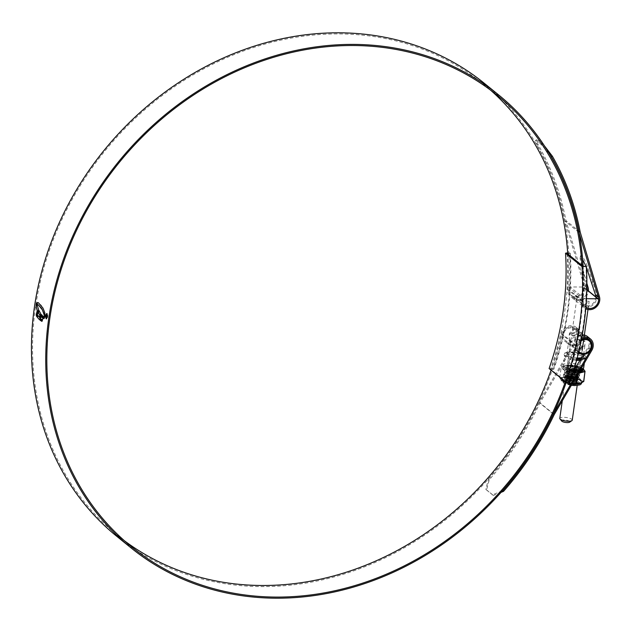 <?xml version="1.0" encoding="UTF-8"?>
<svg xmlns="http://www.w3.org/2000/svg" width="631" height="631" viewBox="0 0 631 631"><rect width="100%" height="100%" fill="white"/><g stroke="black" fill="none" stroke-linecap="round" stroke-linejoin="round"><path stroke-width="0.47" stroke-dasharray="3.15 2.37" d="M582.65 265.982A290.497 251.832 -50.9 0 1 566.165 381.81L569.872 382.205M569.414 381.834A293.983 254.853 129.1 0 0 585.899 266.014M567.072 253.339A290.497 251.832 -50.9 0 1 550.587 369.167L566.622 382.181M550.129 368.796L553.387 368.82A293.983 254.853 129.1 0 0 569.872 252.992L570.329 253.362A293.983 254.853 129.1 0 1 553.844 369.19L550.587 369.167L549.112 368.551M569.872 252.992L567.663 252.976M553.844 369.19L553.387 368.82M570.329 253.362L567.687 253.346M561.74 421.074A4.165 1.183 -171.9 0 1 564.114 419.978A4.165 1.183 -171.9 0 1 568.555 420.79A4.165 1.183 -171.9 0 1 569.612 422.194M572.246 420.151A6.294 1.783 8.1 0 0 563.578 417.288A6.294 1.783 8.1 0 0 559.784 418.377M580.181 300.616L589.149 301.342L585.055 304.568L580.11 302.462L576.687 299.567L580.181 300.616M586.467 298.7L584.598 298.684A0.97 0.836 129.1 0 0 583.604 299.473A8.306 7.201 129.1 0 0 585.734 307.029A8.306 7.201 129.1 0 0 585.891 307.147M583.604 299.473L569.146 287.728A8.306 7.201 129.1 0 0 571.268 295.284A8.306 7.201 129.1 0 0 579.503 295.592A8.306 7.201 129.1 0 0 584.164 287.854L598.63 299.599M586.806 289.81L583.407 287.05L570.132 286.939L584.598 298.684M569.146 287.728A0.97 0.836 -50.9 0 1 570.132 286.939M583.407 287.05A0.97 0.836 -50.9 0 1 584.164 287.854M124.567 540.87A290.497 251.832 -50.9 0 1 117.303 535.222A290.497 251.832 -50.9 0 1 59.204 225.441A290.497 251.832 -50.9 0 1 339.667 33.924A290.497 251.832 -50.9 0 1 483.527 84.183A290.497 251.832 -50.9 0 1 490.547 90.13M567.726 253.867A290.497 251.832 -50.9 0 1 567.695 289.582A9.686 8.392 129.1 0 0 570.495 296.428A9.686 8.392 129.1 0 0 581.277 295.994A9.686 8.392 129.1 0 0 585.174 285.133L565.936 220.558A293.052 254.048 129.1 0 0 538.046 144.546L536.445 139.766L539.505 141.273L538.566 141.975L535.514 140.468L537.107 145.248L538.046 144.546M582.003 265.462A290.497 251.832 -50.9 0 1 581.971 301.168A9.686 8.392 129.1 0 0 584.771 308.015A9.686 8.392 129.1 0 0 585.757 308.693M581.656 338.161A9.686 8.392 129.1 0 0 575.638 345.654A290.497 251.832 -50.9 0 1 565.352 381.739M587.5 336.56A9.686 8.392 -50.9 0 1 588.873 347.973L581.119 361.216L570.093 376.604L563.302 376.549L572.727 354.401L580.481 341.158A9.686 8.392 129.1 0 0 579.108 329.745A9.686 8.392 129.1 0 0 576.434 328.365L574.407 328.152L569.462 333.263L573.09 336.165L582.279 334.777M554.263 414.488L539.986 402.893L577.539 338.776A9.686 8.392 129.1 0 0 576.166 327.355A9.686 8.392 129.1 0 0 571.37 325.683A9.686 8.392 129.1 0 0 561.361 334.059A290.497 251.832 -50.9 0 1 551.076 370.145M573.839 369.963L566.228 377.385L563.68 373.86L573.106 351.712L579.566 340.685A8.503 7.367 129.1 0 0 578.359 330.66A8.503 7.367 129.1 0 0 576.269 329.524L574.249 329.272L569.178 335.242L569.564 339.951C572.009 337.806 576.3 336.465 582.445 335.921L584.661 336.339A8.503 7.367 -50.9 0 1 586.751 337.475A8.503 7.367 -50.9 0 1 587.966 347.5L583.92 354.409M553.19 413.952L539.048 402.468L576.624 338.295A8.503 7.367 129.1 0 0 575.417 328.27A8.503 7.367 129.1 0 0 571.205 326.803A8.503 7.367 129.1 0 0 562.418 334.162A291.68 252.857 -50.9 0 1 261.005 586.601A291.68 252.857 -50.9 0 1 116.561 536.145M581.403 339.47A8.503 7.367 129.1 0 0 576.702 345.749A291.68 252.857 -50.9 0 1 566.33 382.11M583.131 265.99A291.68 252.857 -50.9 0 1 583.052 301.09A8.503 7.367 129.1 0 0 585.521 307.1A8.503 7.367 129.1 0 0 585.868 307.368M484.269 83.268A291.68 252.857 -50.9 0 1 568.776 289.495A8.503 7.367 129.1 0 0 571.244 295.505A8.503 7.367 129.1 0 0 580.701 295.134A8.503 7.367 129.1 0 0 584.125 285.598L564.879 220.968A291.877 253.023 129.1 0 0 537.107 145.248M586.854 287.255L583.762 276.875L580.102 258.489L582.665 259.593M585.852 266.014L586.412 267.331M578.935 232.382L564.879 220.968M595.774 296.87A8.503 7.367 -50.9 0 1 588.999 305.877L581.514 303.85L575.914 295.292L574.604 297.114L575.243 298.763L580.599 299.062A8.503 7.367 129.1 0 0 587.382 290.055M586.877 283.374L584.14 274.193L580.488 255.8L582.405 255.949L586.215 263.277L592.533 281.008L596.508 294.338A9.686 8.392 -50.9 0 1 588.833 307.045L580.52 304.56L574.754 299.883L580.433 300.23A9.686 8.392 129.1 0 0 588.431 290.907M580.212 232.153L565.936 220.558M549.136 153.38L539.355 142.614L540.294 141.912L539.505 141.273M540.294 141.912L544.419 145.832M539.355 142.614L538.566 141.975M501.038 492.385L493.316 495.477L492.582 494.767L502.812 490.626M492.582 494.767L485.799 489.262L486.533 489.971L489.277 479.749A293.052 254.048 129.1 0 0 539.986 402.893M489.277 479.749L488.536 479.032L485.799 489.262M488.536 479.032A291.877 253.023 129.1 0 0 539.048 402.468M493.316 495.477L486.533 489.971M46.481 318.884L47.57 317.007M47.751 317.007L46.883 313.52M47.065 313.52L46.536 313.378M45.598 315.255L45.582 316.999M46.473 318.481L45.747 315.382L47.002 313.899M47.585 315.255L47.585 316.88M36.48 315.847L37.032 316.667L38.609 309.884M36.669 303.669L38.791 309.884M39.808 319.01L40.96 315.374L40.881 313.615L39.114 310.886M39.516 317.322L37.939 315.484M41.307 319.065L40.857 320.651L40.132 320.091M41.938 321.36L42.348 320.99L41.543 321.124M42.174 320.99L43.586 316.431L42.908 316.052M42.474 317.756L41.63 317.204M41.433 314.577L42.285 315.326L41.804 317.204M43.744 316.573L43.271 318.426M44.209 316.588L43.697 318.529M44.864 316.281L44.556 318.087M44.556 316.115L45.069 315.579L45.022 312.834L43.105 308.038L41.047 305.081L37.655 302.509M46.465 317.259L45.889 316.202M46.528 314.514L47.23 316.549L46.465 317.732M46.221 315.405L46.844 314.987M576.584 360.333A10.246 2.91 -171.9 0 1 564.777 356.286A10.246 2.91 -171.9 0 1 564.698 355.774A10.246 2.91 -171.9 0 1 570.881 353.999A10.246 2.91 -171.9 0 1 584.984 358.66A10.246 2.91 -171.9 0 1 584.763 359.126A10.246 2.91 -171.9 0 1 580.386 360.396M577.215 357.951A8.306 2.358 -171.9 0 1 566.883 354.204A8.306 2.358 -171.9 0 1 571.891 352.768A8.306 2.358 -171.9 0 1 583.328 356.547A8.306 2.358 -171.9 0 1 582.074 357.548M572.861 345.946C577.704 345.646 581.679 343.903 584.779 340.732L584.945 345.212L579.29 351.167L574.604 349.266L569.619 340.606L568.492 342.87L569.32 344.968L572.861 345.946M575.709 370.223A6.294 1.783 -171.9 0 1 567.04 367.36A6.294 1.783 -171.9 0 1 570.834 366.264A6.294 1.783 -171.9 0 1 579.503 369.135A6.294 1.783 -171.9 0 1 575.709 370.223A6.342 1.798 8.1 0 0 579.195 369.624A6.342 1.798 8.1 0 0 577.578 367.487A6.342 1.798 8.1 0 0 570.818 366.256A6.342 1.798 8.1 0 0 567.206 367.92A6.342 1.798 8.1 0 0 575.724 370.239M579.503 369.135L582.799 345.954L573.768 345.662L570.747 344.889L570.337 344.179L574.391 347.847L579.258 349.574M580.623 335.676L571.591 335.376L575.756 331.725L579.999 333.491L583.643 336.449L580.623 335.676M570.96 327.828A7.343 6.365 129.1 0 0 563.869 332.663A7.343 6.365 129.1 0 0 565.337 340.495A7.343 6.365 129.1 0 0 568.973 341.765A7.343 6.365 129.1 0 0 576.064 336.922A7.343 6.365 129.1 0 0 574.589 329.098A7.343 6.365 129.1 0 0 570.96 327.828M581.104 341.008A7.343 6.365 129.1 0 0 578.864 351.262M568.846 342.68A8.306 7.201 129.1 0 0 576.86 337.206A8.306 7.201 129.1 0 0 575.204 328.349A8.306 7.201 129.1 0 0 571.087 326.905A8.306 7.201 129.1 0 0 563.065 332.387A8.306 7.201 129.1 0 0 564.729 341.245A8.306 7.201 129.1 0 0 568.846 342.68M575.882 330.802L580.828 332.916L584.243 335.81L580.757 334.761L571.781 334.036L575.882 330.802M581.332 339.841A8.306 7.201 129.1 0 0 578.588 352.429M567.797 377.543A9.623 2.729 8.1 0 0 561.984 379.294A9.623 2.729 8.1 0 0 575.243 383.593A9.623 2.729 8.1 0 0 581.025 382.007A9.623 2.729 8.1 0 0 567.797 377.543M576.032 379.633L567.837 377.764L571.165 377.661L576.718 379.673L575.882 381.069L573.784 381.376L566.37 379.886L566.062 378.742L571.796 378.513L569.201 378.198L565.534 378.963L566.078 379.696L569.391 380.84L574.076 381.227L576.545 380.864L577.83 379.862L577.365 378.923L574.076 377.338L569.438 376.526L565.77 377.299L566.315 378.032L569.627 379.168L574.32 379.562L576.781 379.192L578.067 378.19L577.602 377.251L574.313 375.666L569.675 374.861L566.015 375.626L566.559 376.368L569.864 377.504L574.557 377.89L577.018 377.527L578.304 376.526L577.846 375.587L574.549 374.002L569.911 373.189L566.677 373.52L566.252 373.962L566.741 374.664L570.101 375.831L574.794 376.226L577.255 375.863L578.54 374.861L578.083 373.923L574.786 372.329L570.148 371.525L566.914 371.848L566.488 372.29L566.985 372.992L570.337 374.167L575.03 374.554L577.491 374.191L578.777 373.189L578.319 372.251L575.022 370.665L570.392 369.861L567.151 370.184L566.725 370.626L567.222 371.328L570.574 372.495L575.267 372.889L577.728 372.527L579.013 371.525L578.556 370.586L575.259 368.993L570.629 368.188L567.387 368.512L566.961 368.954L567.506 369.695L570.81 370.831L575.504 371.217L578.801 370.476L579.258 369.853L578.793 368.914L575.496 367.329L570.274 366.501A6.152 1.743 -171.9 0 1 570.866 366.493A6.152 1.743 -171.9 0 1 574.904 366.95L578.824 368.709L579.282 369.648L578.832 370.271L575.535 371.012L570.842 370.626L567.49 369.45L566.993 368.749L567.711 368.188L570.653 367.983L575.291 368.788L578.588 370.373L579.045 371.312L578.595 371.935L575.298 372.676L570.605 372.29L567.245 371.123L566.756 370.413L570.416 369.648L575.054 370.452L578.351 372.045L578.808 372.984L578.359 373.607L575.062 374.349L570.369 373.954L567.009 372.787L566.512 372.085L567.237 371.525L570.179 371.32L574.817 372.124L578.106 373.71L578.572 374.648L578.122 375.271L574.825 376.013L570.132 375.626L566.772 374.451L566.275 373.749L569.943 372.984L574.573 373.789L577.87 375.382L578.335 376.321L577.886 376.944L574.581 377.685L569.888 377.291L566.535 376.123L566.039 375.421L566.764 374.861L569.706 374.648L574.336 375.461L577.633 377.046L578.099 377.985L577.649 378.608L574.344 379.349L569.651 378.963L566.299 377.788L565.802 377.086L569.47 376.321L574.1 377.125L577.397 378.71L577.862 379.657L577.404 380.272L574.107 381.021L569.414 380.627L566.062 379.46L565.565 378.758L566.291 378.198L569.233 377.985L576.032 379.633A6.152 1.743 8.1 0 0 571.796 378.513M569.083 378.434A6.342 1.798 -171.9 0 1 577.61 380.753A6.342 1.798 -171.9 0 1 573.989 382.418A6.342 1.798 -171.9 0 1 567.237 381.187A6.342 1.798 -171.9 0 1 565.621 379.042A6.342 1.798 -171.9 0 1 569.083 378.434M570.274 366.501L570.881 366.579C574.305 367.132 576.592 368.149 577.751 369.624L575.188 368.48L571.118 367.747L568.507 367.944L567.971 368.851L575.401 370.634L578.682 369.979L578.233 368.259L574.904 366.95M564.737 377.314A10.759 3.052 -171.9 0 1 567.356 377.196A10.759 3.052 -171.9 0 1 570.321 377.362L572.838 377.535L566.922 375.548L563.026 377.456L564.737 377.314L564.122 376.944M564.248 381.455L562.86 381.069A10.908 3.092 8.1 0 0 567.766 382.78L564.098 381.179L565.51 371.257L561.038 367.628L568.657 365.475L564.422 365.649L561.259 367.234L565.731 371.036M577.191 375.342L577.602 373.071L578.162 373.363L577.223 373.244M573.453 371.257A10.293 2.918 -171.9 0 1 564.343 368.543A10.293 2.918 -171.9 0 1 564.729 365.554A10.293 2.918 -171.9 0 1 569.28 365.049A10.293 2.918 -171.9 0 1 582.224 368.047L583.304 368.875L580.157 367.384L568.657 365.475M572.719 383.79L567.79 382.978A10.759 3.052 -171.9 0 1 562.947 381.29M571.339 385.336L563.341 382.978L561.424 381.234L560.864 379.113L559.721 377.78L561.645 377.803A10.908 3.092 8.1 0 0 560.896 379.468L561.006 379.712A10.759 3.052 -171.9 0 1 560.864 379.113A10.759 3.052 -171.9 0 1 561.748 378.072L563.026 377.456L562 377.48L561.748 378.072M567.758 377.354A9.78 2.776 -171.9 0 1 581.222 381.802A9.78 2.776 -171.9 0 1 575.322 383.498A9.78 2.776 -171.9 0 1 561.858 379.05A9.78 2.776 -171.9 0 1 567.758 377.354M573.705 383.861A6.152 1.743 8.1 0 0 577.412 382.796A6.152 1.743 8.1 0 0 568.949 379.996A6.152 1.743 8.1 0 0 565.234 381.061A6.152 1.743 8.1 0 0 573.705 383.861M568.815 380.927A6.152 1.743 -171.9 0 1 577.278 383.727A6.152 1.743 -171.9 0 1 573.571 384.792A6.152 1.743 -171.9 0 1 565.108 381.992A6.152 1.743 -171.9 0 1 568.815 380.927M571.126 376.999L570.337 377.086A10.908 3.092 8.1 0 0 567.332 376.92A10.908 3.092 8.1 0 0 564.674 377.038L566.756 375.887L568.239 365.475M570.321 377.362L567.174 375.895L568.712 365.688L580.67 367.786L585.142 371.414L583.73 381.337L581.356 380.501L582.027 381.44A10.759 3.052 -171.9 0 1 582.153 382.149A10.759 3.052 -171.9 0 1 581.798 382.725M575.243 378.174L578.674 377.803L580.244 379.625A10.908 3.092 8.1 0 0 575.33 377.914L572.838 377.535L575.243 378.174A10.759 3.052 -171.9 0 1 580.086 379.862L581.356 380.501L580.701 379.696L580.086 379.862M559.721 377.78L561.006 379.712M560.896 379.468L561.156 379.909M564.611 381.581L568.523 382.772L567.79 382.978M568.523 382.772L572.767 383.609M582.019 382.615L581.459 382.891A10.908 3.092 8.1 0 0 582.208 381.219L582.027 381.44M583.73 381.337L582.082 380.816M559.776 377.654L561.204 367.36M583.241 368.969A10.293 2.918 -171.9 0 0 582.224 368.047L578.54 366.445L569.312 365.041L564.729 365.554L561.259 367.234M566.094 371.162L573.35 371.588M580.52 367.51L579.258 377.709L574.628 377.583M578.674 377.803L580.157 367.384M566.756 375.887L567.174 375.895M579.037 377.93L580.701 379.696M562.45 380.659L564.698 381.392L566.11 371.47L573.263 371.872M562 377.48L559.626 377.551L561.069 379.539M578.461 373.166L578.099 373.789M577.751 369.624L577.665 370.847L574.975 371.485L571.15 371.209L568.003 369.742L570.976 369.174L574.746 369.869L577.428 371.202L577.799 371.99L576.695 372.85L574.738 373.158L570.905 372.874L568.176 371.967L568.105 371.067L570.74 370.839L574.51 371.533L577.191 372.866L577.562 373.655L576.458 374.522L574.502 374.822L570.669 374.546L567.932 373.631L567.868 372.732L570.503 372.511L574.273 373.205L576.947 374.538L576.955 375.847L574.257 376.486L570.432 376.21L567.703 375.303L567.632 374.404L570.266 374.175L574.036 374.869L576.71 376.202L576.718 377.512L574.021 378.158L570.195 377.882L567.048 376.415L570.03 375.847L573.8 376.541L576.474 377.874L576.852 378.655L575.74 379.523L569.959 379.546L567.23 378.639L567.159 377.74L571.165 377.661M575.188 368.48L577.191 369.395L578.004 370.531L574.944 371.698L571.118 371.414L567.971 369.947L570.952 369.38L574.715 370.074L577.397 371.407L577.397 372.716L574.707 373.363L570.881 373.087L567.734 371.62L570.708 371.052L574.478 371.746L577.16 373.079L577.16 374.388L574.47 375.027L570.645 374.751L567.498 373.284L570.471 372.716L574.242 373.41L576.923 374.743L576.923 376.052L574.234 376.699L570.4 376.423L567.261 374.956L570.235 374.388L574.005 375.082L576.687 376.415L576.687 377.724L573.997 378.363L570.164 378.087L567.024 376.62L569.998 376.052L573.768 376.746L576.442 378.079L576.45 379.389L573.76 380.036L569.927 379.759L567.19 378.845L566.788 378.292L567.837 377.764M581.971 301.168L567.695 289.582M575.638 345.654L561.361 334.059M591.815 350.363L588.873 347.973M590.868 349.858L587.966 347.5M579.566 340.685L576.624 338.295M576.702 345.749L562.418 334.162M583.052 301.09L568.776 289.495M586.846 287.799L584.125 285.598M580.481 341.158L577.539 338.776M599.45 296.728L596.508 294.338M588.116 287.523L585.174 285.133M592.154 283.69L592.533 281.008M588.833 307.045L588.999 305.877M580.433 300.23L580.599 299.062M583.762 276.875L584.14 274.193M584.661 336.339L584.827 335.179M576.269 329.524L576.434 328.365M572.727 354.401L573.106 351.712M581.119 361.216L581.506 358.534M576.868 359.284A11.027 3.131 -171.9 0 1 564.193 354.93A11.027 3.131 -171.9 0 1 570.755 352.461A11.027 3.131 -171.9 0 1 581.987 354.401A11.027 3.131 -171.9 0 1 585.71 357.99L585.876 356.491L583.754 354.693M581.427 358.66A10.695 3.037 8.1 0 0 583.73 354.725M583.596 354.654A10.695 3.037 8.1 0 0 570.968 352.019A10.695 3.037 8.1 0 0 564.958 354.93A10.695 3.037 8.1 0 0 577.034 358.637M574.013 369.403A10.246 2.91 -171.9 0 1 563.388 364.963A10.246 2.91 -171.9 0 1 569.572 363.188A10.246 2.91 -171.9 0 1 583.675 367.849M580.654 369.427A10.246 2.91 -171.9 0 1 577.499 369.624M570.061 365.633A8.306 2.358 -171.9 0 1 580.851 368.307A8.306 2.358 -171.9 0 1 576.489 370.854A8.306 2.358 -171.9 0 1 565.692 368.188A8.306 2.358 -171.9 0 1 570.061 365.633M573.587 382.244A5.348 1.514 -171.9 0 1 566.638 380.525A5.348 1.514 -171.9 0 1 569.446 378.884A5.348 1.514 -171.9 0 1 576.395 380.603A5.348 1.514 -171.9 0 1 573.587 382.244C567.908 381.298 565.494 380.532 566.33 379.949A5.229 1.483 8.1 0 0 573.524 382.323A5.229 1.483 8.1 0 0 576.679 381.416A5.229 1.483 8.1 0 0 569.477 379.042A5.229 1.483 8.1 0 0 566.33 379.949L566.188 380.935A5.229 1.483 -171.9 0 1 569.336 380.028A5.229 1.483 -171.9 0 1 576.537 382.41A5.229 1.483 -171.9 0 1 573.382 383.317A5.229 1.483 -171.9 0 1 566.188 380.935L569.288 380.114A5.348 1.514 8.1 0 0 566.464 381.747A5.348 1.514 8.1 0 0 573.413 383.467A5.348 1.514 8.1 0 0 576.221 381.826A5.348 1.514 8.1 0 0 569.272 380.107C574.959 381.053 577.373 381.818 576.537 382.41L576.679 381.416L573.571 382.244M568.176 379.215A8.195 2.327 8.1 0 0 563.869 381.731A8.195 2.327 8.1 0 0 574.518 384.366A8.195 2.327 8.1 0 0 578.816 381.85A8.195 2.327 8.1 0 0 568.176 379.215M583.178 369.056A10.143 2.879 8.1 0 0 569.351 365.057A10.143 2.879 8.1 0 0 563.444 367.565A10.143 2.879 8.1 0 0 573.476 371.178M579.479 371.43A10.293 2.918 -171.9 0 1 577.247 371.517M568.018 380.288A8.195 2.327 8.1 0 0 563.72 382.804A8.195 2.327 8.1 0 0 574.36 385.438A8.195 2.327 8.1 0 0 578.666 382.922A8.195 2.327 8.1 0 0 568.018 380.288M568.152 379.349A8.195 2.327 -171.9 0 1 578.801 381.992A8.195 2.327 -171.9 0 1 574.494 384.5A8.195 2.327 -171.9 0 1 563.854 381.865A8.195 2.327 -171.9 0 1 568.152 379.349M574.549 377.985L571.063 377.409M580.512 380.067L581.885 381.179M571.978 383.68L568.499 383.104M561.109 379.728L562.529 381.021M564.185 377.354L562.071 377.882M572.025 383.356L572.475 383.388M577.199 371.43A10.143 2.879 8.1 0 0 579.534 371.336M577.184 385.438L582.184 350.284M583.683 339.786L584.353 335.061M587.989 309.529L589.149 301.342M585.734 307.029L580.11 302.462M576.892 299.851L571.268 295.284M586.806 289.59L583.888 287.215M562.284 400.795L576.687 299.567M131.579 546.817L117.303 535.222M497.804 95.778L483.527 84.183M589.693 339.864L586.751 337.475M578.359 330.66L575.417 328.27M575.243 298.763L571.244 295.505M585.521 307.1L581.514 303.85M579.108 329.745L576.166 327.355M584.771 308.015L580.52 304.56M574.754 299.883L570.495 296.428M580.102 258.489L580.488 255.8M574.328 299.086L574.604 297.114M569.178 335.242L569.462 333.263M563.302 376.549L563.68 373.86M535.514 140.468L536.453 139.766M583.604 354.614L579.597 353.171L570.921 351.995C564.95 352.508 562.71 353.486 564.193 354.93L564.777 356.286M584.984 358.66L584.353 363.109M584.763 359.126L585.71 357.99M579.897 370.72L576.734 370.957C568.665 370.783 564.217 368.788 563.388 364.963L564.698 355.774M583.328 356.547L583.541 355.048M583.636 354.425L584.945 345.212M570.337 344.179L567.04 367.36M579.802 352.24L574.391 347.847M570.747 344.889L565.337 340.495M588.36 339.028L584.038 335.526M580.828 332.916L575.204 328.349M571.781 334.036L571.591 335.376M584.243 335.81L584.054 337.151M578.572 352.492L574.604 349.266M569.32 344.968L564.729 341.245M589.054 340.843L583.643 336.449M579.999 333.491L574.589 329.098M566.883 354.204L568.492 342.87M581.025 382.007C581.506 383.262 579.392 384.066 574.699 384.437C565.384 383.222 561.148 381.51 561.984 379.294M576.718 379.673L577.61 380.753M578.682 369.979L579.195 369.624M567.971 368.851L567.206 367.92M561.858 379.05C561.022 381.629 565.297 383.474 574.699 384.587C579.463 384.287 581.64 383.356 581.222 381.802M577.278 383.727L577.412 382.796M565.108 381.992L565.234 381.061M568.507 367.944L567.711 368.188M577.191 369.395L578.099 369.995M568.515 369.537L567.474 369.861M576.955 371.06L577.862 371.667M568.279 371.202L567.237 371.525M576.718 372.732L577.617 373.331M568.042 372.866L567.001 373.197M576.474 374.396L577.381 374.995M567.805 374.538L566.764 374.861M576.237 376.06L577.144 376.668M567.569 376.202L566.528 376.533M576 377.732L576.908 378.332M567.324 377.874L566.291 378.198M577.972 370.854L576.931 371.186M567.506 369.695L568.413 370.294M577.728 372.527L576.695 372.85M567.269 371.359L568.176 371.967M577.491 374.191L576.458 374.522M567.032 373.031L567.939 373.631M577.255 375.863L576.221 376.186M566.796 374.696L567.703 375.303M577.018 377.527L575.985 377.851M566.559 376.368L567.466 376.967M576.781 379.192L575.74 379.523M566.315 378.032L567.23 378.639M576.545 380.864L575.882 381.069M566.062 378.742L565.621 379.042"/><path stroke-width="0.95" d="M569.872 382.205A293.983 254.853 129.1 0 0 586.357 266.385L582.019 266.582A289.313 250.807 -50.9 0 1 565.605 381.936L569.872 382.205M583.107 266.353L586.357 266.385M582.019 266.582L565.534 253.197A289.313 250.807 129.1 0 1 549.112 368.551L565.605 381.936M582.65 265.982L566.614 252.968L565.534 253.197M567.663 252.976L566.614 252.968M567.687 253.346L567.072 253.339M571.891 420.632L569.612 422.194A4.165 1.183 -171.9 0 1 567.332 422.596A4.165 1.183 -171.9 0 1 561.74 421.074L559.981 418.937A6.294 1.783 8.1 0 0 568.444 421.24A6.294 1.783 8.1 0 0 571.891 420.632A6.294 1.783 8.1 0 0 572.246 420.151L577.184 385.438M585.891 307.147A8.306 7.201 129.1 0 0 594.063 307.281A8.306 7.201 129.1 0 0 598.63 299.599A0.97 0.836 129.1 0 0 597.872 298.794L586.467 298.7M562.284 400.795L559.784 418.377A6.294 1.783 8.1 0 0 559.981 418.937M551.076 370.145A290.497 251.832 -50.9 0 1 261.163 585.481A290.497 251.832 -50.9 0 1 124.567 540.87M565.352 381.739A290.497 251.832 -50.9 0 1 275.447 597.076A290.497 251.832 -50.9 0 1 131.579 546.817A290.497 251.832 -50.9 0 1 73.48 237.035A290.497 251.832 -50.9 0 1 353.944 45.519A290.497 251.832 -50.9 0 1 497.804 95.778A290.497 251.832 -50.9 0 1 582.003 265.462M490.547 90.13A290.497 251.832 -50.9 0 1 567.726 253.867M502.465 490.776L503.554 491.336A293.052 254.048 129.1 0 0 554.263 414.488L591.815 350.363A9.686 8.392 129.1 0 0 590.442 338.95A9.686 8.392 129.1 0 0 585.647 337.269A9.686 8.392 129.1 0 0 581.656 338.161M582.279 334.777L584.827 335.179A9.686 8.392 -50.9 0 1 587.5 336.56L590.442 338.95M502.812 490.626A291.877 253.023 129.1 0 0 553.324 414.062L590.9 349.889A8.503 7.367 129.1 0 0 589.693 339.864A8.503 7.367 129.1 0 0 585.481 338.39A8.503 7.367 129.1 0 0 581.403 339.47M566.33 382.11A291.68 252.857 -50.9 0 1 275.282 598.196A291.68 252.857 -50.9 0 1 130.838 547.732A291.68 252.857 -50.9 0 1 72.502 236.688A291.68 252.857 -50.9 0 1 354.101 44.399A291.68 252.857 -50.9 0 1 498.553 94.855A291.68 252.857 -50.9 0 1 583.131 265.99M130.838 547.732L116.561 536.145A291.68 252.857 -50.9 0 1 58.218 225.093A291.68 252.857 -50.9 0 1 339.825 32.804A291.68 252.857 -50.9 0 1 484.269 83.268L498.553 94.855M38.538 305.104L37.032 304.331L36.953 303.456L37.458 302.517L38.428 302.777L42.932 308.038L44.84 312.834L44.556 316.115L42.395 309.892L38.538 305.104L41.685 308.472L44.091 313.828M37.655 302.509L37.032 304.331M36.306 315.847L36.858 316.659L38.609 309.884L36.685 303.046L35.999 306.177L37.237 310.697L36.212 314.719L36.48 315.847L36.212 314.719M37.276 317.227L39.248 319.46L39.808 319.01L39.296 319.491L37.276 317.227L37.813 315.295L39.343 317.322L39.871 315.232L38.42 312.929L38.996 310.649L40.707 313.615L39.808 319.01M41.614 314.577L39.958 320.091L40.676 320.651L41.133 319.065L41.812 319.578L41.37 321.116L42.174 320.99L41.938 321.36M39.958 320.091L41.433 314.577L42.111 315.326L41.63 317.204L42.293 317.756L42.758 315.934L43.405 316.431L42.174 320.99M43.097 318.426L43.76 316.502M44.146 318.481L44.951 315.957L44.209 316.581L43.736 318.616L44.273 316.573M43.523 318.529L44.036 316.581M47.57 317.007L46.126 318.734L45.416 315.255L46.883 313.52L47.57 317.007M46.481 318.884L45.582 316.999M587.382 290.055A8.503 7.367 129.1 0 0 587.067 287.988L586.854 287.255M582.665 259.593L585.852 266.014M586.412 267.331L595.459 294.803A8.503 7.367 -50.9 0 1 595.774 296.87M585.868 307.368A8.503 7.367 129.1 0 0 595.175 306.571A8.503 7.367 129.1 0 0 598.401 297.185L578.935 232.382M583.92 354.409L573.839 369.963M588.431 290.907A9.686 8.392 129.1 0 0 588.116 287.523L586.877 283.374M585.757 308.693A9.686 8.392 129.1 0 0 596.074 307.155A9.686 8.392 129.1 0 0 599.45 296.728L580.212 232.153A293.052 254.048 129.1 0 0 552.322 156.141L551.384 156.843L549.136 153.38M544.419 145.832L552.322 156.141M579.155 232.563A291.877 253.023 129.1 0 0 551.384 156.843M503.554 491.336L501.038 492.385M47.065 313.52L45.416 315.255M46.355 318.355L47.593 316.88L46.52 313.781L47.585 315.255M47.002 313.899L45.574 315.382L46.181 318.355L46.655 318.481M46.181 318.355L47.412 316.872M36.858 303.046L36.18 307.542M36.393 314.719L37.418 310.697L36.353 307.542M37.032 316.667L36.48 315.847M39.177 310.649L38.42 312.929M39.343 317.322L40.045 315.232L38.594 312.929M37.986 315.295L37.45 317.227M41.954 321.36L41.543 321.124L41.985 319.578L41.133 319.065M42.94 315.934L42.293 317.756M40.857 320.651L40.132 320.091M44.73 316.115L44.265 313.828M37.205 304.331L38.712 305.104M46.315 317.196L46.875 316.391L46.662 314.979L46.008 315.382L46.71 314.593L47.057 316.549L46.26 317.645L45.889 316.202L46.647 317.259M46.639 317.732L46.063 316.21M46.371 315.524L46.662 314.979L46.189 315.524M46.891 314.593L46.221 315.405M46.844 314.987L47.057 316.391L46.497 317.196M580.386 360.396A10.246 2.91 -171.9 0 1 578.808 360.435A10.246 2.91 -171.9 0 1 576.584 360.333M582.074 357.548A8.306 2.358 -171.9 0 1 578.319 357.99A8.306 2.358 -171.9 0 1 577.215 357.951M578.864 351.262A7.343 6.365 129.1 0 0 579.802 352.24A7.343 6.365 129.1 0 0 583.438 353.51A7.343 6.365 129.1 0 0 590.521 348.667A7.343 6.365 129.1 0 0 589.054 340.843A7.343 6.365 129.1 0 0 585.418 339.573A7.343 6.365 129.1 0 0 581.104 341.008M578.588 352.429A8.306 7.201 129.1 0 0 579.195 352.989A8.306 7.201 129.1 0 0 583.304 354.425A8.306 7.201 129.1 0 0 591.326 348.951A8.306 7.201 129.1 0 0 589.669 340.093A8.306 7.201 129.1 0 0 585.552 338.65A8.306 7.201 129.1 0 0 581.332 339.841M579.258 349.574L582.799 345.954M572.025 383.53L572.767 383.609A10.908 3.092 8.1 0 0 575.772 383.774A10.908 3.092 8.1 0 0 578.43 383.656L571.978 383.68M578.793 372.598L584.992 371.312L583.304 368.875L585.047 371.62L578.162 373.363M581.396 382.914L578.296 383.837A10.759 3.052 -171.9 0 1 575.677 383.956A10.759 3.052 -171.9 0 1 572.719 383.79M576.537 383.498L579.029 383.411L578.296 383.837M579.029 383.411L581.459 382.891L583.73 381.337M573.35 371.588L576.734 372.7M584.992 371.312L583.636 381.542L581.151 382.875M585.047 371.194L583.793 381.408L581.419 382.907M576.119 383.49L576.75 383.285L578.099 373.789M577.223 373.244L573.263 371.872M597.872 298.794L586.806 289.81M598.401 297.185L595.459 294.803M585.71 357.99A11.027 3.131 -171.9 0 1 579.29 359.394A11.027 3.131 -171.9 0 1 576.868 359.284M577.034 358.637A10.695 3.037 8.1 0 0 579.242 358.739A10.695 3.037 8.1 0 0 581.427 358.66M584.353 363.109L583.675 367.849A10.246 2.91 -171.9 0 1 580.654 369.427M577.499 369.624A10.246 2.91 -171.9 0 1 574.013 369.403M577.247 371.517A10.293 2.918 -171.9 0 1 573.453 371.257M573.476 371.178A10.143 2.879 8.1 0 0 577.199 371.43M583.241 368.969A10.293 2.918 -171.9 0 1 579.479 371.43M580.977 383.206L578.864 383.735M581.798 382.725A10.759 3.052 -171.9 0 1 581.285 383.08M572.025 383.356L576.056 383.277L577.191 375.342M579.534 371.336A10.143 2.879 8.1 0 0 583.178 369.056M582.184 350.284L583.683 339.786M584.353 335.061L587.989 309.529M598.346 298.96L586.806 289.59M583.675 367.849L582.303 369.869L579.897 370.72M583.541 355.048L583.636 354.425M589.669 340.093L588.36 339.028M579.195 352.989L578.572 352.492M582.153 382.149C580.386 385.036 581.672 384.76 574.691 385.565L571.339 385.336"/></g></svg>
